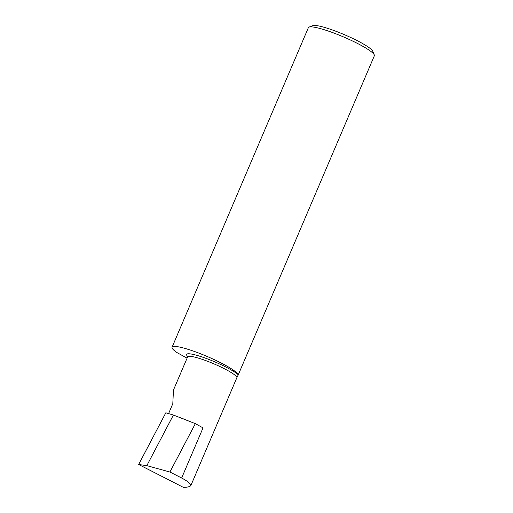 <?xml version="1.0" encoding="UTF-8"?>
<svg xmlns="http://www.w3.org/2000/svg" width="513" height="513" viewBox="0 0 513 513"><rect width="100%" height="100%" fill="white"/><g stroke="black" fill="none" stroke-linecap="round" stroke-linejoin="round"><path stroke-width="0.77" d="M172.073 347.218L308.377 27.651A35.859 5.252 23.1 0 1 309.044 27.093L312.744 25.65A32.986 4.829 23.1 0 1 361.267 42.803A32.986 4.829 23.1 0 1 372.759 51.249L374.285 54.917A35.859 5.252 23.1 0 1 374.343 55.789L237.878 375.728L238.013 374.567A35.859 5.252 -156.9 0 0 204.867 355.509A35.859 5.252 -156.9 0 0 172.073 347.218A35.859 5.252 -156.9 0 0 176.786 352.476L187.078 358.151M309.044 27.093A35.859 5.252 23.1 0 1 361.793 45.734A35.859 5.252 23.1 0 1 374.285 54.917M168.585 413.606L172.798 403.725L173.465 390.06L187.617 356.894A26.804 3.924 23.1 0 1 212.497 363.249A26.804 3.924 23.1 0 1 236.948 377.485L190.817 485.651C189.663 486.773 187.181 487.344 183.365 487.35L138.657 464.496L165.821 412.792L173.407 415.036L195.338 423.642L203.026 427.887L181.647 478.02L169.918 472.024L195.338 423.642M236.948 377.485L237.878 375.728M190.817 485.651C190.567 483.612 187.508 481.072 181.647 478.02M189.31 421.282A26.804 3.924 -156.9 0 0 179.723 417.518M169.918 472.024L146.814 465.644L138.657 464.496M146.814 465.644L173.407 415.036M187.713 356.49A28.715 4.207 23.1 0 1 204.777 357.914A28.715 4.207 23.1 0 1 238.013 374.567M187.617 356.894L187.668 356.105"/></g></svg>

